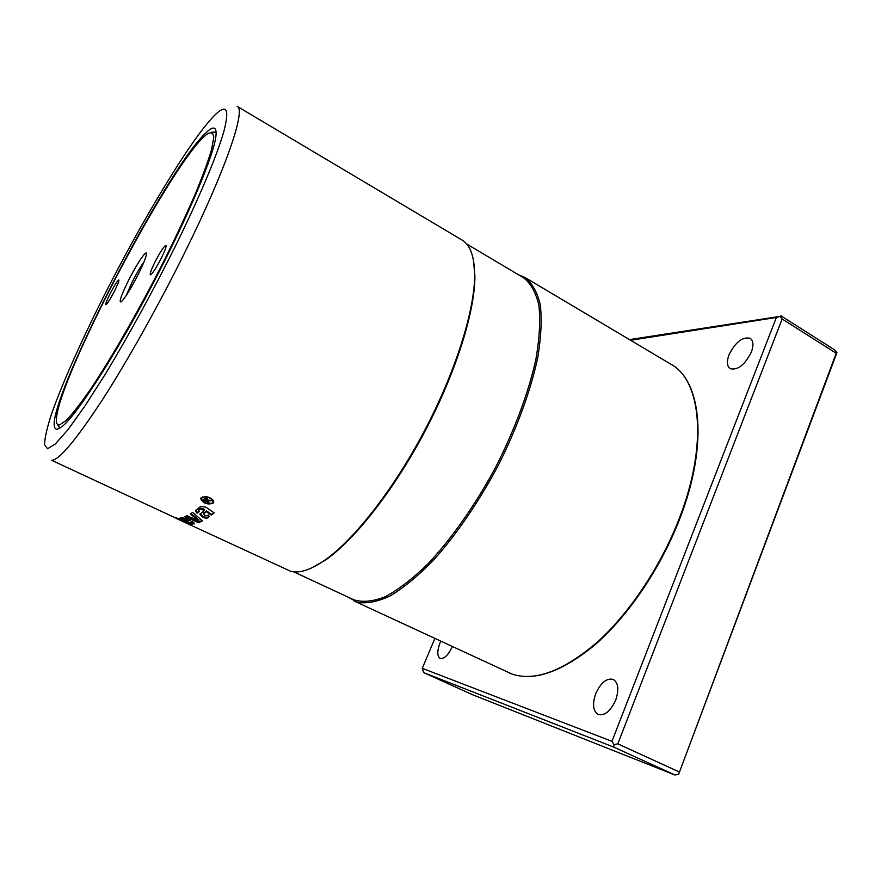 <?xml version="1.0" encoding="UTF-8"?>
<svg xmlns="http://www.w3.org/2000/svg" width="881" height="881" viewBox="0 0 881 881"><rect width="100%" height="100%" fill="white"/><g stroke="black" fill="none" stroke-linecap="round" stroke-linejoin="round"><path stroke-width="1.32" d="M452.327 646.61L452.294 646.676C448.22 655.233 444.156 659.131 440.115 658.36C437.053 656.026 437.053 650.806 440.115 642.69L440.764 641.236M615.687 700.153C610.522 711.286 604.652 716.055 598.1 714.436C592.99 710.923 592.208 703.974 595.732 693.622C600.853 682.555 606.723 677.83 613.341 679.449C618.352 682.863 619.134 689.768 615.687 700.153M751.361 352.092C744.852 364.921 737.782 370.449 730.162 368.665C726.924 366.243 726.539 361.617 729.016 354.801C735.448 342.059 742.518 336.575 750.227 338.326C753.409 340.705 753.784 345.286 751.361 352.092M57.353 429.245C32.267 430.644 161.686 174.779 205.317 133.405C213.026 125.752 216.594 126.269 216.043 134.947C214.81 153.107 188.049 217.255 151.18 287.085C114.354 356.926 76.504 415.226 62.21 426.503L57.353 429.245M59.886 428.188L57.485 424.466M348.447 597.285L357.378 602.252C366.551 603.892 377.442 601.8 390.03 595.997C403.443 587.946 417.77 576.185 433 560.712C456.105 535.097 479.154 501.487 498.767 464.419C517.477 426.977 531.045 389.424 537.862 356.97C541.176 336.476 541.958 318.977 540.229 304.452C537.146 291.919 532.047 282.922 524.922 277.438L518.59 274.839M144.11 261.569C140.442 266.756 136.401 273.694 132.007 282.383L126.126 295.653M138.46 273.892C130.917 288.605 125.179 297.91 121.259 301.82C118.638 302.866 120.928 295.972 128.152 281.149C136.456 264.399 147.083 248.541 146.455 254.069C146.048 257.318 143.383 263.926 138.46 273.892M161.564 257.648C156.047 268.298 152.303 274.013 150.332 274.795C149.748 273.804 151.235 269.685 154.77 262.428C160.232 251.878 163.965 246.184 165.958 245.347C166.564 246.284 165.088 250.38 161.564 257.648M114.739 290.587C110.224 299.276 107.262 303.967 105.852 304.639C105.478 303.824 106.854 300.267 109.971 293.935C114.442 285.323 117.393 280.654 118.836 279.938C119.221 280.709 117.856 284.255 114.739 290.587M211.704 132.205L216.131 132.084M203.379 137.271L206.815 134.253C211 131.654 213.312 132.701 213.775 137.392L211.506 149.781C207.993 161.608 202.377 176.817 194.668 195.395C185.847 215.592 175.539 237.573 163.756 261.305C139.363 309.429 111.7 357.62 90.655 389.05C80.744 403.322 72.616 413.784 66.251 420.424L59.501 424.972C57.221 425.325 56.197 423.42 56.417 419.268C57.992 379.557 165.782 173.227 203.379 137.271M175.561 517.466L188.864 524.008L176.233 518.435L176.486 517.918M176.233 518.435L290.576 571.24C298.923 573.586 309.925 570.183 323.591 561.043C352.818 541.264 392.816 490.783 424.268 431.183C455.719 371.584 474.804 310.068 474.639 274.762C474.407 256.382 470.201 244.808 462.007 240.039L237.176 106.359C246.151 109.189 226.417 168.381 184.966 252.131C158.789 305.156 127.018 361.772 101.656 400.954C75.711 440.346 59.071 460.135 51.726 460.334L175.374 517.863M202.652 517.378L199.91 514.361L204.414 510.462L200.207 508.932L198.621 510.385L199.458 511.476L197.014 513.227L195.428 511.013L200.637 506.377L205.857 507.17L214.171 512.863L211.363 515.088L206.154 511.619L203.39 513.953L204.535 515.286L207.079 515.781L208.268 514.922L208.841 516.927L206.837 518.281L202.652 517.378L202.949 516.607L207.134 517.521L209.127 516.156L208.841 516.927M191.618 523.171L190.505 522.125L192.432 521.629L194.558 523.567L191.265 524.25L179.35 518.358L182.422 517.499L188.732 519.515L190.307 520.396L186.981 521.178L185.66 520.484L186.981 520.219L186.133 519.757L182.29 519.14L187.664 522.158L191.618 523.171M190.307 513.92L192.675 512.423L202.476 520.88L198.522 522.708L184.867 516.662L187.047 515.693L198.71 520.814L190.307 513.92M201.32 497.622C206.98 495.706 211.132 497.126 213.775 501.884L213.158 503.227C207.52 504.923 203.379 503.48 200.736 498.877L201.32 497.622M213.764 502.027L212.354 503.117M213.114 501.829L213.202 500.188M202.443 496.928L201.639 498.239M212.563 502.941L213.114 501.741C210.746 497.468 207.013 496.19 201.914 497.897L201.386 499.031C203.764 503.183 207.487 504.483 212.563 502.941M176.354 518.215L175.396 517.808M200.207 513.656L202.949 516.607M203.5 513.656L206.429 510.859L211.627 514.328L213.819 512.621M195.714 510.319L197.3 512.456L199.095 511.189M198.732 510.099L200.483 508.172L203.059 508.612L204.689 509.703L204.414 510.462M206.429 510.859L206.154 511.619M211.627 514.328L211.363 515.088M197.3 512.456L197.014 513.227M189.514 519.955L187.334 520.407L187.323 519.449L183.744 518.061L182.334 519.041M183.281 519.878L180.098 518.017M194.382 523.226L190.748 523.281M187.334 520.407L186.981 521.178M191.012 513.491L199.029 520.043L198.71 520.814M185.935 516.211L198.853 521.926L202.013 520.495M198.853 521.926L198.522 522.708M201.463 499.626L200.989 498.029M204.007 499.99L206.11 500.981L206.936 500.188L206.595 498.976L204.007 499.99L204.932 499.098M207.993 499.901L206.837 501.322L209.26 503.029L202.916 500.023L204.216 498.778L207.002 498.58L207.894 500.21L211.858 500.54L206.837 501.322M206.925 501.069L206.319 500.782M204.095 499.725L203.522 499.45M207.762 499.979L207.531 500.705M310.927 568.267L324.759 560.558C353.854 540.868 393.62 490.706 424.862 431.492C456.105 372.278 475.068 311.136 474.892 276.006L473.46 260.236M293.615 571.802L353.71 599.73C362.355 602.538 372.839 601.558 385.129 596.789C398.333 589.719 412.583 578.773 427.88 563.95C451.171 539.172 474.716 505.826 494.99 468.494C514.361 430.688 528.6 392.43 535.912 359.217C539.513 338.227 540.505 320.288 538.897 305.399C535.879 292.558 530.78 283.363 523.578 277.801L466.611 243.949M630.598 340.275L776.37 317.468L611.965 741.339L422.263 668.327L434.862 638.505M422.263 668.327L423.695 672.644L613.804 747.132L614.068 744.698L611.965 741.339M614.068 744.698L617.812 743.839L782.152 318.988L779.96 316.4L776.37 317.468M613.804 747.132L674.967 775.005L472.216 694.58L423.695 672.644M782.152 318.988L836.212 353.259L678.667 774.19L674.967 775.005M679.053 771.855L617.812 743.839M779.96 316.4L629.463 339.603M780.841 315.75L834.748 349.955L836.95 352.543L836.212 353.259M836.95 352.543L678.667 774.19M174.064 248.849C152.171 292.58 127.8 336.971 105.434 373.94L84.95 405.998L68.013 429.609L55.437 443.892L47.596 448.748L44.524 444.762C44.711 438.099 47.001 427.979 51.384 414.4C61.681 384.92 80.193 343.348 102.207 299.408C140.707 222.728 190.01 140.376 214.083 115.874C226.494 103.33 229.776 108.44 223.928 131.192C217.332 154.726 199.084 198.335 174.064 248.849M508.205 672.555C530.935 682.566 559.633 673.513 594.312 645.399C627.393 616.986 659.913 569.511 679.064 520.572C708.632 446.061 701.816 380.713 670.893 364.227C701.331 380.328 708.247 445.522 678.59 520.186C660.012 567.639 628.88 613.848 596.866 642.524C563.322 670.992 535.13 681.542 512.279 674.185L354.173 601.04M202.156 497.17L201.914 497.897M202.773 516.497L202.476 517.268M207.134 517.521L206.837 518.281M203.896 512.786L203.621 513.557M197.113 512.302L196.815 513.072M199.117 509.24L198.831 510M200.483 508.172L200.207 508.932M203.059 508.612L202.784 509.361M182.752 518.248L182.411 519.019M183.744 518.061L183.402 518.832M186.464 518.986L186.133 519.757M183.369 519.922L183.006 520.682M186.32 521.453L185.979 522.18M191.618 523.479L191.265 524.25M194.47 523.358L194.194 523.975M207.52 500.166L207.277 500.904M670.893 364.227L524.922 277.438M213.345 501.025L213.114 501.741M195.67 510.374L195.428 511.013M200.163 513.711L199.91 514.361M192.08 522.268L191.739 523.039M200.978 498.139L200.736 498.877M207.476 498.954L207.244 499.681M474.892 276.006L474.639 274.762M324.759 560.558L323.591 561.043"/></g></svg>
